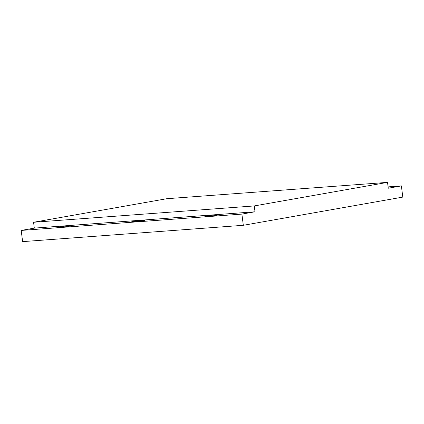 <?xml version="1.0" encoding="UTF-8"?>
<svg xmlns="http://www.w3.org/2000/svg" width="424" height="424" viewBox="0 0 424 424"><rect width="100%" height="100%" fill="white"/><g stroke="black" fill="none" stroke-linecap="round" stroke-linejoin="round"><path stroke-width="0.64" d="M206.944 216.002A6.906 0.35 -7.2 0 0 204.909 216.51A6.906 0.35 -7.2 0 0 209.138 216.304A6.906 0.35 -7.2 0 0 216.574 215.291A6.906 0.35 -7.2 0 0 218.609 214.782A6.906 0.35 -7.2 0 0 214.38 214.989A6.906 0.35 -7.2 0 0 206.944 216.002M133.375 221.445A6.906 0.35 -7.2 0 0 131.345 221.953A6.906 0.35 -7.2 0 0 135.574 221.747A6.906 0.35 -7.2 0 0 143.01 220.734A6.906 0.35 -7.2 0 0 145.045 220.226A6.906 0.35 -7.2 0 0 140.816 220.432A6.906 0.35 -7.2 0 0 133.375 221.445M59.81 226.888A6.906 0.35 -7.2 0 0 57.775 227.402A6.906 0.35 -7.2 0 0 62.01 227.19A6.906 0.35 -7.2 0 0 69.446 226.178A6.906 0.35 -7.2 0 0 71.481 225.669A6.906 0.35 -7.2 0 0 67.246 225.881A6.906 0.35 -7.2 0 0 59.81 226.888M33.576 222.266L254.273 205.932L387.531 182.373L166.839 198.702L33.576 222.266L34.312 228.112L255.01 211.783L241.897 214.099L243.312 225.298L402.8 197.096L401.385 185.903L388.103 186.883M34.312 228.112L21.2 230.428L241.897 214.099M387.531 182.373L388.273 188.219L401.385 185.903M254.273 205.932L255.01 211.783M21.2 230.428L22.615 241.627L243.312 225.298"/></g></svg>
